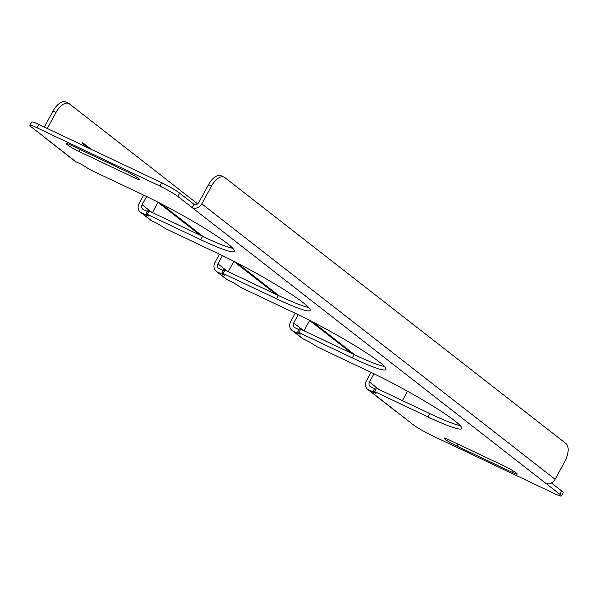 <?xml version="1.0" encoding="UTF-8"?>
<svg xmlns="http://www.w3.org/2000/svg" width="598" height="598" viewBox="0 0 598 598"><rect width="100%" height="100%" fill="white"/><g stroke="black" fill="none" stroke-linecap="round" stroke-linejoin="round"><path stroke-width="0.9" d="M67.088 144.574A10.144 0.979 -151.4 0 0 79.1 151.518L134.543 177.808A10.144 0.979 -151.4 0 0 139.349 179.475A10.144 0.979 -151.4 0 0 135.275 176.29A10.144 0.979 -151.4 0 0 126.35 171.424L70.908 145.135A10.144 0.979 -151.4 0 0 66.101 143.475A10.144 0.979 -151.4 0 0 67.088 144.574M444.979 439.194A10.144 0.979 -151.4 0 0 456.992 446.138L512.434 472.427A10.144 0.979 -151.4 0 0 517.24 474.087A10.144 0.979 -151.4 0 0 513.166 470.903A10.144 0.979 -151.4 0 0 504.241 466.044L448.799 439.754A10.144 0.979 -151.4 0 0 443.993 438.087A10.144 0.979 -151.4 0 0 444.979 439.194M158.104 202.244L152.445 212.619M223.054 273.428L221.851 273.009L223.667 269.691L224.863 270.102L223.054 273.428L276.515 298.776A70.99 6.84 -151.4 0 0 310.168 310.407A70.99 6.84 -151.4 0 0 281.673 288.116A70.99 6.84 -151.4 0 0 219.167 254.068L165.706 228.713L157.648 223.645L151.705 220.826A7.61 6.533 127.9 0 1 150.659 220.176L140.418 212.193A7.61 6.533 -52.1 0 0 141.464 212.843L147.407 215.661L147.639 215.235M219.444 254.195L214.936 262.462A7.61 6.533 -52.1 0 0 216.199 271.275A7.61 6.533 -52.1 0 0 217.253 271.926L223.189 274.744L223.42 274.318M227.502 271.357L217.904 263.875A3.805 3.267 -52.1 0 0 218.539 268.278A3.805 3.267 -52.1 0 0 219.062 268.607L223.189 270.558M217.904 263.875L222.404 255.615M233.885 261.326L228.227 271.701M298.836 332.51L297.632 332.099L299.449 328.773L300.652 329.184L298.836 332.51L352.297 357.866A70.99 6.84 -151.4 0 0 385.949 369.489A70.99 6.84 -151.4 0 0 357.462 347.199A70.99 6.84 -151.4 0 0 294.949 313.15L241.487 287.802L233.429 282.727L227.494 279.909A7.61 6.533 127.9 0 1 226.44 279.266L216.199 271.275M295.225 313.285L290.718 321.545A7.61 6.533 -52.1 0 0 291.981 330.365A7.61 6.533 -52.1 0 0 293.035 331.008L298.97 333.826L299.202 333.4M303.283 330.44L293.685 322.957A3.805 3.267 -52.1 0 0 294.321 327.36A3.805 3.267 -52.1 0 0 294.844 327.689L298.97 329.64M293.685 322.957L298.185 314.705M309.667 320.408L304.016 330.784M374.617 391.593L373.421 391.182L375.23 387.855L376.434 388.274L374.617 391.593L428.078 416.948A70.99 6.84 -151.4 0 0 461.738 428.572A70.99 6.84 -151.4 0 0 433.244 406.281A70.99 6.84 -151.4 0 0 370.73 372.233L317.269 346.885L309.211 341.809L303.276 338.991A7.61 6.533 127.9 0 1 302.222 338.348L291.981 330.365M371.007 372.367L366.499 380.627A7.61 6.533 -52.1 0 0 367.763 389.448A7.61 6.533 -52.1 0 0 368.817 390.09L374.759 392.908L374.991 392.482M379.072 389.522L369.474 382.04A3.805 3.267 -52.1 0 0 370.102 386.443A3.805 3.267 -52.1 0 0 370.625 386.771L374.752 388.73M369.474 382.04L373.974 373.787M177.898 196.495A15.212 1.465 -151.4 0 0 159.868 186.068L161.684 182.749A15.212 1.465 28.6 0 1 179.706 193.169L177.898 196.495L192.235 207.67L194.044 204.344A3.805 3.267 -52.1 0 0 198.828 202.43L208.493 184.707A15.212 7.654 -64.6 0 1 221.155 175.752L224.123 177.157A15.212 7.654 115.4 0 1 224.855 177.613L565.88 443.484A15.212 7.654 115.4 0 1 564.774 461.574L555.108 479.297A7.61 6.533 127.9 0 1 545.548 483.124L559.885 494.307A15.212 1.465 -151.4 0 1 561.358 495.951A15.212 1.465 -151.4 0 1 554.152 493.462L431.39 435.247A15.212 1.465 -151.4 0 1 413.368 424.827L399.03 413.644A7.61 6.533 127.9 0 1 397.976 413.001L367.763 389.448M91.27 149.358L82.621 142.608L81.478 144.709M147.272 214.346L146.069 213.927L147.878 210.608L149.081 211.019L147.272 214.346L200.734 239.693A70.99 6.84 -151.4 0 0 234.386 251.324A70.99 6.84 -151.4 0 0 205.891 229.027A70.99 6.84 -151.4 0 0 143.378 194.985L89.924 169.63L81.866 164.562L75.924 161.744A7.61 6.533 127.9 0 1 74.87 161.094L44.663 137.54A7.61 6.533 -52.1 0 0 45.717 138.19L75.924 161.744M151.72 212.275L142.122 204.785A3.805 3.267 -52.1 0 0 142.75 209.195A3.805 3.267 -52.1 0 0 143.281 209.517L147.407 211.475M143.655 195.112L139.155 203.38A7.61 6.533 -52.1 0 0 140.418 212.193M142.122 204.785L146.622 196.533M47.264 128.488L56.033 112.409L53.065 111.004L44.297 127.082M29.9 125.363L31.709 122.037A15.212 1.465 28.6 0 1 38.922 124.534L37.113 127.852A15.212 1.465 -151.4 0 0 29.9 125.363A15.212 1.465 -151.4 0 0 31.38 127.015L45.717 138.19M161.684 182.749L38.922 124.534M194.044 204.344L179.706 193.169M559.885 494.307L561.694 490.98L551.363 482.922M561.694 490.98A15.212 1.465 28.6 0 1 563.174 492.632L561.358 495.951M376.434 388.274L429.895 413.622A70.99 6.84 -151.4 0 0 460.206 425.582M300.652 329.184L354.106 354.539A70.99 6.84 -151.4 0 0 384.424 366.499M224.863 270.102L278.324 295.457A70.99 6.84 -151.4 0 0 308.643 307.417M149.081 211.019L202.543 236.374A70.99 6.84 -151.4 0 0 232.854 248.334M159.868 186.068L37.113 127.852M146.069 213.927L148.61 216.072L147.407 215.661M221.851 273.009L224.392 275.162L223.189 274.744M297.632 332.099L300.174 334.245L298.97 333.826M373.421 391.182L375.955 393.327L374.759 392.908M545.548 483.124L192.235 207.67A7.61 6.533 -52.1 0 0 201.795 203.843L211.46 186.113L208.493 184.707M224.123 177.157A15.212 7.654 115.4 0 0 211.46 186.113M43.774 136.68A7.61 6.533 -52.1 0 0 44.663 137.54M53.065 111.004A15.212 7.654 -64.6 0 1 65.728 102.049L68.695 103.454A15.212 7.654 115.4 0 0 56.033 112.409M309.622 320.498L352.005 353.545M233.84 261.416L276.224 294.455M158.059 202.333L200.442 235.373M82.27 143.243L88.302 147.945M197.609 203.843L69.428 103.903A15.212 7.654 115.4 0 0 68.695 103.454M161.034 203.746L203.41 236.778M236.815 262.828L279.191 295.861M312.605 321.911L354.973 354.95M407.507 391.242L402.409 400.593M80.184 149.53L79.1 151.518M458.075 444.15L456.992 446.138M217.253 271.926L227.494 279.909M293.035 331.008L303.276 338.991M368.817 390.09L399.03 413.644M141.464 212.843L151.705 220.826M201.795 203.843L555.108 479.297M202.543 236.374L200.734 239.693M429.895 413.622L428.078 416.948M354.106 354.539L352.297 357.866M278.324 295.457L276.515 298.776M513.241 470.947L512.434 472.427M135.35 176.328L134.543 177.808"/></g></svg>
